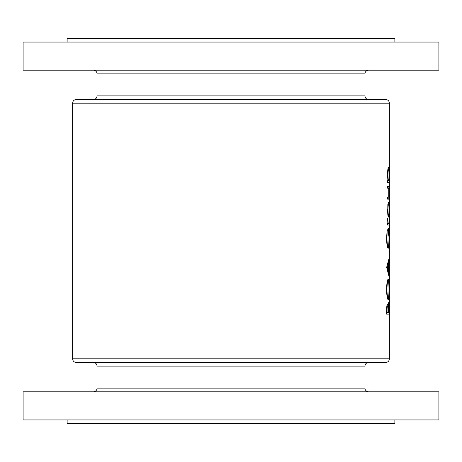 <?xml version="1.0" encoding="UTF-8"?>
<svg xmlns="http://www.w3.org/2000/svg" width="462" height="462" viewBox="0 0 462 462"><rect width="100%" height="100%" fill="white"/><g stroke="black" fill="none" stroke-linecap="round" stroke-linejoin="round"><path stroke-width="0.69" d="M93.359 70.184A3.667 3.667 0 0 1 97.026 73.851L97.026 95.865L364.974 95.865L364.974 73.851L97.026 73.851M368.641 70.184A3.667 3.667 0 0 0 364.974 73.851M97.026 95.865A3.667 3.667 0 0 1 93.359 99.532L368.641 99.532A3.667 3.667 0 0 1 364.974 95.865M389.374 103.205L72.626 103.205A3.667 3.667 0 0 1 76.299 99.532L385.701 99.532A3.667 3.667 0 0 1 389.374 103.205L389.374 358.795A3.667 3.667 0 0 1 385.701 362.468L76.299 362.468A3.667 3.667 0 0 1 72.626 358.795L389.374 358.795M67.129 42.054L67.129 38.386L394.871 38.386L394.871 42.054M23.1 70.184L23.1 42.054L438.9 42.054L438.9 70.184L23.1 70.184M368.641 391.816A3.667 3.667 0 0 1 364.974 388.149L364.974 366.135L97.026 366.135L97.026 388.149L364.974 388.149M93.359 391.816A3.667 3.667 0 0 0 97.026 388.149M364.974 366.135A3.667 3.667 0 0 1 368.641 362.468L93.359 362.468A3.667 3.667 0 0 1 97.026 366.135M67.129 419.946L67.129 423.614L394.871 423.614L394.871 419.946M438.9 391.816L23.1 391.816L23.1 419.946L438.9 419.946L438.9 391.816M387.508 209.696L387.855 215.101L388.473 217.048C388.894 216.649 389.096 214.195 389.085 209.696C389.096 205.215 388.894 202.772 388.473 202.362L387.849 204.308L387.768 209.702C387.837 206.277 388.074 204.412 388.473 204.106C388.802 204.406 388.969 206.277 388.969 209.702L389.085 209.696M387.549 182.45L389.304 182.45L389.304 180.706L388.889 180.706L389.085 174.919C389.096 170.403 388.889 167.937 388.467 167.515C387.924 167.966 387.606 170.455 387.508 174.977L387.924 180.706L387.549 180.706L387.549 182.45L389.304 182.45M387.549 225.011L389.068 225.011L389.068 223.267L388.178 222.955L387.583 218.289L387.849 223.267L387.549 223.267L387.549 225.011L389.068 225.011M386.654 267.325L389.068 276.784L388.559 271.927L388.559 263.126L389.068 258.362L386.654 267.325M386.654 314.12L389.068 314.12L388.629 302.668L388.068 306.404L387.479 304.163C386.913 304.643 386.642 306.699 386.654 310.331L386.654 314.12L389.068 314.12M386.561 289.599C386.758 295.807 387.295 299.168 388.178 299.682C388.831 299.11 389.137 295.697 389.096 289.443C389.137 283.212 388.825 279.816 388.167 279.273C387.272 279.805 386.74 283.246 386.561 289.599M387.243 229.244L386.561 237.965C386.729 244.34 387.266 247.817 388.167 248.406L388.842 246.027L389.096 237.612C389.143 231.479 388.842 228.268 388.196 227.997L388.196 236.209L388.427 229.741C388.813 230.74 388.992 233.316 388.969 237.462C388.998 242.862 388.727 245.928 388.155 246.668C387.456 246.073 387.052 243.191 386.931 238.022L387.243 229.244M387.549 199.128L388.432 199.128C388.883 199.422 389.096 197.303 389.085 192.764C389.096 188.288 388.889 186.174 388.45 186.429L387.549 186.429L387.549 188.173L388.756 188.461L388.744 197.107L387.549 197.384L387.549 199.128L388.432 199.128M72.626 103.205L72.626 358.795M387.739 306.404L388.068 306.404M387.017 312.376L387.017 310.008C386.989 307.686 387.144 306.318 387.485 305.902C387.866 306.537 388.034 308.304 387.976 311.203L387.976 312.376L386.654 312.376M386.659 310.008L387.017 310.008M386.856 305.902L387.485 305.902M388.23 312.376L388.629 304.412L388.935 312.376L387.976 312.376M387.895 307.588L388.253 307.588M388.201 304.412L388.629 304.412M386.931 289.512C387.052 284.367 387.462 281.531 388.167 281.012C388.721 281.497 388.987 284.332 388.969 289.512C388.987 294.6 388.721 297.407 388.178 297.938C387.479 297.47 387.064 294.658 386.931 289.512L386.561 289.512M387.335 281.012L388.167 281.012M387.347 297.938L388.178 297.938M388.761 260.256L389.068 260.256M388.092 263.126L388.559 263.126M388.103 271.927L388.559 271.927M388.767 274.878L389.068 274.878M387.318 267.469L388.346 264.045L388.346 270.986L387.318 267.469L386.654 267.469M387.82 264.045L388.346 264.045M387.832 270.986L388.346 270.986M387.017 230.734L387.468 230.734M386.561 238.022L386.931 238.022M387.347 246.668L388.155 246.668M388.507 246.027L388.842 246.027M387.785 222.955L388.178 222.955M387.849 223.267L388.704 223.267L387.849 223.267M387.508 174.988L387.768 174.988C387.832 171.535 388.063 169.623 388.467 169.259C388.802 169.618 388.969 171.523 388.969 174.965C388.975 178.459 388.808 180.376 388.473 180.706L388.889 180.706M387.889 169.259L388.467 169.259M387.924 180.706L388.473 180.706C388.068 180.405 387.832 178.499 387.768 174.988M387.549 186.429L388.45 186.429M387.884 204.106L388.473 204.106M388.969 209.702C388.969 213.121 388.808 214.986 388.473 215.304C388.074 214.997 387.837 213.132 387.768 209.702M387.884 215.304L388.473 215.304"/></g></svg>
